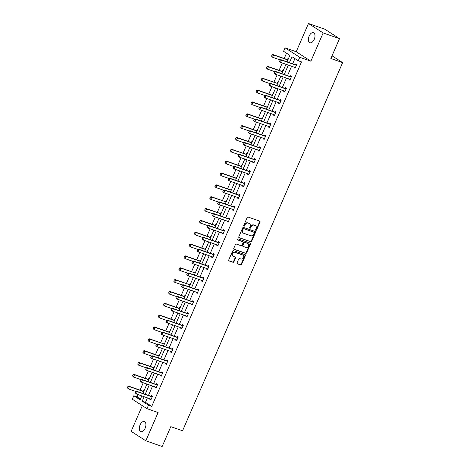 <?xml version="1.0" encoding="UTF-8"?>
<svg xmlns="http://www.w3.org/2000/svg" width="470" height="470" viewBox="0 0 470 470"><rect width="100%" height="100%" fill="white"/><g stroke="black" fill="none" stroke-linecap="round" stroke-linejoin="round"><path stroke-width="0.7" d="M255.874 230.347A0.57 0.47 122.8 0 0 256.55 229.983L259.992 222.063A0.817 0.676 122.8 0 0 259.675 221.094L248.125 217.058A0.817 0.676 122.8 0 0 247.155 217.581L243.713 225.5A0.57 0.47 122.8 0 0 244.612 225.812L245.058 224.789A2.614 2.156 122.8 0 1 248.148 223.121L249.112 223.456A2.614 2.156 122.8 0 1 249.488 223.644A2.614 2.156 122.8 0 1 250.128 226.558L249.682 227.586A0.57 0.47 122.8 0 0 250.581 227.897L251.027 226.875A2.614 2.156 122.8 0 1 254.117 225.206L255.081 225.541A2.614 2.156 122.8 0 1 255.457 225.729A2.614 2.156 122.8 0 1 256.097 228.643L255.651 229.671A0.57 0.47 122.8 0 0 255.874 230.347M255.633 230.112A0.57 0.47 122.8 0 0 256.15 229.724L259.593 221.811A0.817 0.676 122.8 0 0 259.558 221.053M243.695 225.947A0.57 0.47 122.8 0 0 244.218 225.559L244.664 224.531L245.058 224.789M249.664 228.032A0.57 0.47 122.8 0 0 250.187 227.645L250.628 226.616L251.027 226.875M140.072 424.945A5.329 2.961 109.3 0 1 144.366 421.543A5.329 2.961 109.3 0 1 145.148 428.211A5.329 2.961 109.3 0 1 140.853 431.607A5.329 2.961 109.3 0 1 140.072 424.945M309.154 36.078A5.329 2.961 109.3 0 1 313.449 32.683A5.329 2.961 109.3 0 1 314.23 39.351A5.329 2.961 109.3 0 1 309.936 42.747A5.329 2.961 109.3 0 1 309.154 36.078M308.479 23.5L324.823 29.21L339.499 38.657L323.154 32.947L308.479 23.5L296.2 51.741L285.084 47.858L299.766 57.305L298.262 60.759L291.976 56.711L289.397 62.645M142.316 405.657L131.142 431.343L145.823 440.789L158.102 412.548L146.987 408.665L132.311 399.218L133.815 395.764L140.101 399.811L141.799 395.904M339.499 38.657L330.868 58.509L342.636 62.622L182.566 430.761L170.798 426.648L162.168 446.5L145.823 440.789M237.045 262.847A0.817 0.676 122.8 0 0 237.362 263.817L240.605 264.951A0.817 0.676 122.8 0 0 241.568 264.428L245.393 255.639A0.817 0.676 122.8 0 0 245.076 254.67L233.525 250.633A0.817 0.676 122.8 0 0 232.562 251.15L228.737 259.945A0.817 0.676 122.8 0 0 229.055 260.915L232.967 262.284A0.817 0.676 122.8 0 0 233.937 261.761L235.57 258.001A0.817 0.676 122.8 0 0 235.253 257.031L233.314 256.35A2.186 1.804 122.8 0 1 232.997 256.197A2.186 1.804 122.8 0 1 232.556 253.565A2.186 1.804 122.8 0 1 235.047 252.367L242.649 255.022A2.186 1.804 122.8 0 1 242.966 255.175A2.186 1.804 122.8 0 1 243.407 257.807A2.186 1.804 122.8 0 1 240.916 259.005L239.647 258.565A0.817 0.676 122.8 0 0 238.684 259.088L237.045 262.847M296.2 51.741L310.876 61.188L323.154 32.947M310.876 61.188L299.766 57.305M147.404 397.867L145.471 402.302L151.757 406.35L301.529 61.905L298.262 60.759M151.757 406.35L148.491 405.211L146.987 408.665M250.68 241.774A0.817 0.676 122.8 0 0 251.65 241.251L255.474 232.462A0.817 0.676 122.8 0 0 255.151 231.493L243.601 227.457A0.817 0.676 122.8 0 0 242.638 227.974L238.813 236.768A0.817 0.676 122.8 0 0 239.13 237.738L250.287 241.521A0.817 0.676 122.8 0 0 251.25 240.998L255.075 232.204A0.817 0.676 122.8 0 0 255.034 231.452M250.434 244.047L246.609 252.842A0.817 0.676 122.8 0 1 245.645 253.365L234.095 249.329A0.817 0.676 122.8 0 1 233.778 248.36L235.411 244.594A0.817 0.676 122.8 0 1 236.375 244.071L241.063 245.71A0.817 0.676 122.8 0 0 242.026 245.187L243.113 242.69A0.817 0.676 122.8 0 0 242.796 241.721L237.92 240.017A0.57 0.47 122.8 0 1 238.372 238.977L250.116 243.078A0.817 0.676 122.8 0 1 250.434 244.047L250.034 243.795L246.215 252.584L246.609 252.842M342.636 62.622L332.043 55.807M149.19 378.902L148.72 378.597L148.391 379.361A0.834 0.687 -57.2 0 1 148.191 379.331L133.809 374.302L134.52 374.766L133.533 377.04L141.206 379.725M159.489 355.214L159.019 354.915L158.69 355.678M169.787 331.526L169.323 331.227L168.988 331.99A0.834 0.687 -57.2 0 1 168.789 331.955L154.407 326.932L155.124 327.39L154.131 329.67L161.803 332.349M180.092 307.838L179.622 307.539L179.287 308.302M190.391 284.156L189.921 283.851L189.586 284.614M200.69 260.468L200.22 260.163L199.885 260.926A0.834 0.687 -57.2 0 1 199.685 260.891L185.303 255.868L186.02 256.326L185.027 258.606L192.7 261.285M210.989 236.78L210.519 236.475L210.184 237.238M221.288 213.092L220.818 212.792L220.489 213.55A0.834 0.687 -57.2 0 1 220.289 213.521L205.901 208.492L206.618 208.956L205.625 211.23L213.304 213.915M231.587 189.404L231.117 189.105L230.788 189.868A0.834 0.687 -57.2 0 1 230.588 189.833L216.206 184.81L216.917 185.268L215.93 187.548L223.603 190.227M241.886 165.716L241.416 165.417L241.087 166.18M252.184 142.028L251.714 141.728L251.385 142.492A0.834 0.687 -57.2 0 1 251.186 142.457L236.804 137.434L237.514 137.892L236.528 140.172L244.2 142.851M262.483 118.346L262.013 118.04L261.684 118.804M272.782 94.658L272.312 94.353L271.983 95.116A0.834 0.687 -57.2 0 1 271.783 95.087L257.401 90.058L258.112 90.522L257.125 92.796L264.798 95.481M283.087 70.97L282.617 70.67L282.282 71.428A0.834 0.687 -57.2 0 1 282.082 71.399L267.7 66.37L268.417 66.834L267.424 69.108L275.097 71.793M286.524 53.21L284.221 58.503M282.27 62.992L279.074 70.347M277.124 74.836L273.922 82.191M271.971 86.674L268.775 94.035M266.825 98.518L263.623 105.879M261.673 110.362L258.476 117.717M256.526 122.206L253.324 129.561M251.374 134.05L248.178 141.405M246.221 145.894L243.025 153.249M241.075 157.738L237.873 165.093M235.922 169.582L232.726 176.937M230.776 181.426L227.574 188.781M225.624 193.27L222.428 200.625M220.477 205.114L217.275 212.469M215.325 216.958L212.129 224.313M210.178 228.796L206.976 236.157M205.026 240.64L201.83 248.001M199.879 252.484L196.677 259.839M194.727 264.328L191.531 271.683M189.575 276.172L186.379 283.528M184.428 288.016L181.226 295.372M179.276 299.86L176.08 307.215M174.129 311.704L170.927 319.06M168.977 323.548L165.781 330.904M163.83 335.392L160.628 342.748M158.678 347.236L155.482 354.591M153.531 359.08L150.329 366.436M148.379 370.918L145.183 378.279M143.233 382.762L140.031 390.123M138.08 394.606L137.081 396.903L140.424 399.059M288.233 59.126L287.763 58.826L287.434 59.59A0.834 0.687 -57.2 0 1 287.235 59.555L272.853 54.532L273.563 54.99L272.577 57.264L280.249 59.949M277.935 82.814L277.464 82.508L277.136 83.272M267.636 106.502L267.166 106.197L266.831 106.96A0.834 0.687 -57.2 0 1 266.637 106.931L252.249 101.902L252.966 102.36L251.973 104.64L259.646 107.319M257.337 130.19L256.867 129.885L256.532 130.648M247.038 153.872L246.568 153.572L246.233 154.336M236.739 177.56L236.269 177.261L235.934 178.024A0.834 0.687 -57.2 0 1 235.734 177.989L221.352 172.966L222.069 173.424L221.076 175.704L228.749 178.383M226.44 201.248L225.97 200.949L225.635 201.712M216.135 224.936L215.665 224.631L215.336 225.394A0.834 0.687 -57.2 0 1 215.137 225.365L200.755 220.336L201.466 220.8L200.479 223.074L208.151 225.759M205.837 248.624L205.367 248.319L205.037 249.082A0.834 0.687 -57.2 0 1 204.838 249.053L190.456 244.024L191.167 244.482L190.18 246.762L197.852 249.441M195.538 272.312L195.068 272.007L194.739 272.77M185.239 295.994L184.769 295.695L184.44 296.458A0.834 0.687 -57.2 0 1 184.24 296.423L169.858 291.4L170.569 291.858L169.582 294.138L177.255 296.817M174.94 319.682L174.47 319.383L174.141 320.146M164.641 343.37L164.171 343.071L163.842 343.834A0.834 0.687 -57.2 0 1 163.642 343.799L149.254 338.776L149.971 339.234L148.978 341.508L156.657 344.193M154.342 367.058L153.872 366.753L153.537 367.517A0.834 0.687 -57.2 0 1 153.343 367.487L138.956 362.458L139.672 362.922L138.679 365.196L146.352 367.881M144.043 390.746L143.573 390.441L143.238 391.204M287.058 61.828L289.873 55.36L283.586 51.312L285.084 47.858M137.081 396.903L133.815 395.764M142.868 393.449L146.946 384.061M148.015 381.605L152.098 372.222M153.167 369.761L157.244 360.378M158.314 357.917L162.397 348.534M163.466 346.073L167.543 336.69M168.618 334.229L172.696 324.846M173.765 322.385L177.848 313.002M178.917 310.541L182.995 301.158M184.064 298.697L188.147 289.314M189.216 286.853L193.293 277.47M194.363 275.009L198.446 265.626M199.515 263.171L203.592 253.782M204.662 251.327L208.745 241.938M209.814 239.483L213.891 230.1M214.96 227.639L219.043 218.256M220.113 215.795L224.19 206.412M225.265 203.951L229.342 194.568M230.412 192.107L234.495 182.724M235.564 180.263L239.641 170.88M240.711 168.419L244.794 159.036M245.863 156.575L249.94 147.192M251.009 144.731L255.093 135.348M256.162 132.887L260.239 123.504M261.308 121.049L265.391 111.66M266.461 109.204L270.538 99.816M271.607 97.361L275.69 87.972M276.76 85.517L280.837 76.134M281.912 73.672L285.989 64.29M144.131 396.721L142.204 401.163L148.491 405.211M288.327 65.107L284.244 74.489M283.175 76.945L279.098 86.333M278.029 88.789L273.945 98.177M272.876 100.633L268.799 110.021M267.724 112.477L263.647 121.859M262.577 124.321L258.494 133.703M257.425 136.165L253.348 145.547M252.278 148.009L248.195 157.391M247.126 159.853L243.049 169.235M241.98 171.697L237.896 181.079M236.827 183.541L232.75 192.923M231.681 195.385L227.597 204.767M226.528 207.229L222.451 216.611M221.382 219.073L217.299 228.455M216.229 230.911L212.152 240.299M211.077 242.755L207 252.143M205.93 254.599L201.847 263.981M200.778 266.443L196.701 275.825M195.632 278.287L191.549 287.669M190.479 290.131L186.402 299.513M185.333 301.975L181.25 311.357M180.18 313.819L176.103 323.201M175.034 325.663L170.951 335.045M169.882 337.507L165.804 346.889M164.735 349.351L160.652 358.733M159.583 361.195L155.505 370.577M154.43 373.033L150.353 382.421M149.284 384.877L145.201 394.265M145.471 402.302L142.204 401.163M294.913 58.609L292.663 63.785M291.594 66.247L287.517 75.629M286.447 78.09L282.364 87.473M281.295 89.935L277.212 99.317M276.143 101.779L272.065 111.161M270.996 113.623L266.913 123.005M265.844 125.467L261.767 134.849M260.697 137.305L256.614 146.693M255.545 149.149L251.468 158.537M250.398 160.993L246.315 170.375M245.246 172.837L241.169 182.219M240.1 184.681L236.016 194.063M234.947 196.525L230.87 205.907M229.801 208.369L225.718 217.751M224.648 220.213L220.565 229.595M219.496 232.057L215.419 241.439M214.349 243.901L210.266 253.283M209.197 255.745L205.12 265.127M204.05 267.589L199.967 276.971M198.898 279.427L194.821 288.815M193.752 291.271L189.668 300.659M188.599 303.115L184.522 312.503M183.453 314.959L179.37 324.341M178.3 326.803L174.223 336.185M173.148 338.647L169.071 348.029M168.001 350.491L163.918 359.873M162.849 362.335L158.772 371.717M157.703 374.179L153.62 383.561M152.55 386.023L148.473 395.405M151.175 396.316L151.505 395.552L152.497 396.187L150.846 399.982L149.854 399.347L150.089 398.807M141.059 379.954L140.565 381.088L141.059 379.954L142.457 379.872L141.74 379.413L156.122 384.437A0.834 0.687 122.8 0 0 156.34 384.472L156.657 383.708L157.65 384.343L155.999 388.138L155.006 387.503L155.241 386.963M146.211 368.11L145.718 369.244L146.211 368.11L147.603 368.028L146.893 367.569L161.275 372.593A0.834 0.687 122.8 0 0 161.486 372.628L161.803 371.864L162.796 372.498L161.145 376.3L160.153 375.659L160.393 375.119M166.621 360.784L166.956 360.02L167.949 360.654L166.298 364.456L165.305 363.815L165.54 363.275M156.51 344.422L156.017 345.562L156.51 344.422L157.902 344.34L157.192 343.881L171.574 348.904A0.834 0.687 122.8 0 0 171.785 348.94L172.102 348.176L173.095 348.816L171.444 352.612L170.457 351.971L170.692 351.431M161.662 332.578L161.163 333.718L161.662 332.578L163.055 332.496L162.338 332.037L176.726 337.061A0.834 0.687 122.8 0 0 176.937 337.096L177.255 336.332L178.248 336.972L176.597 340.768L175.604 340.127L175.839 339.587M182.072 325.252L182.407 324.488L183.394 325.128L181.743 328.924L180.756 328.283L180.991 327.743M171.961 308.89L171.462 310.03L171.961 308.89L173.354 308.808L172.643 308.349L187.025 313.373A0.834 0.687 122.8 0 0 187.236 313.408L187.554 312.644L188.546 313.284L186.895 317.08L185.903 316.439L186.138 315.899M177.108 297.046L176.614 298.186L177.108 297.046L178.506 296.964L177.789 296.505L192.171 301.529A0.834 0.687 122.8 0 0 192.389 301.564L192.706 300.8L193.693 301.44L192.048 305.236L191.055 304.595L191.29 304.055M197.523 289.72L197.852 288.956L198.845 289.596L197.194 293.392L196.201 292.751L196.437 292.211M202.67 277.876L203.005 277.112L203.998 277.752L202.347 281.548L201.354 280.913L201.589 280.367M192.559 261.514L192.066 262.654L192.559 261.514L193.951 261.438L193.241 260.973L207.623 266.002A0.834 0.687 122.8 0 0 207.834 266.032L208.151 265.268L209.144 265.908L207.493 269.704L206.5 269.069L206.735 268.523M212.969 254.188L213.304 253.43L214.297 254.064L212.646 257.86L211.653 257.225L211.888 256.685M218.121 242.35L218.45 241.586L219.443 242.22L217.792 246.016L216.799 245.381L217.04 244.841M208.004 225.988L207.511 227.122L208.004 225.988L209.403 225.905L208.686 225.447L223.074 230.47A0.834 0.687 122.8 0 0 223.285 230.506L223.603 229.742L224.595 230.376L222.945 234.172L221.952 233.537L222.187 232.997M213.157 214.144L212.663 215.284L213.157 214.144L214.549 214.062L213.838 213.603L228.22 218.626A0.834 0.687 122.8 0 0 228.432 218.662L228.749 217.898L229.742 218.532L228.091 222.334L227.104 221.693L227.339 221.153M233.572 206.818L233.901 206.054L234.894 206.694L233.243 210.489L232.251 209.849L232.486 209.309M223.456 190.456L222.962 191.596L223.456 190.456L224.854 190.374L224.137 189.915L238.519 194.938A0.834 0.687 122.8 0 0 238.737 194.974L239.054 194.21L240.041 194.85L238.39 198.645L237.403 198.005L237.638 197.465M228.608 178.612L228.109 179.751L228.608 178.612L230 178.53L229.29 178.071L243.672 183.094A0.834 0.687 122.8 0 0 243.883 183.13L244.2 182.366L245.193 183.006L243.542 186.802L242.549 186.161L242.784 185.621M249.018 171.286L249.353 170.522L250.34 171.162L248.695 174.958L247.702 174.317L247.937 173.777M238.907 154.924L238.408 156.064L238.907 154.924L240.299 154.841L239.588 154.383L253.97 159.406A0.834 0.687 122.8 0 0 254.182 159.442L254.499 158.678L255.492 159.318L253.841 163.113L252.848 162.473L253.083 161.933M244.053 143.08L243.56 144.22L244.053 143.08L245.452 142.998L244.735 142.539L259.117 147.568A0.834 0.687 122.8 0 0 259.334 147.598L259.651 146.834L260.644 147.474L258.993 151.27L258.001 150.629L258.236 150.089M264.469 135.754L264.798 134.99L265.791 135.63L264.14 139.425L263.147 138.785L263.382 138.245M269.615 123.91L269.95 123.146L270.943 123.786L269.292 127.582L268.3 126.947L268.534 126.401M259.505 107.548L259.011 108.688L259.505 107.548L260.897 107.471L260.186 107.007L274.568 112.036A0.834 0.687 122.8 0 0 274.78 112.066L275.097 111.308L276.09 111.942L274.439 115.738L273.446 115.103L273.687 114.562M279.914 100.228L280.249 99.464L281.242 100.098L279.591 103.894L278.598 103.259L278.833 102.719M285.067 88.383L285.396 87.62L286.389 88.254L284.738 92.05L283.751 91.415L283.986 90.875M274.956 72.022L274.457 73.161L274.956 72.022L276.348 71.939L275.632 71.481L290.019 76.504A0.834 0.687 122.8 0 0 290.231 76.54L290.548 75.776L291.541 76.41L289.89 80.211L288.897 79.571L289.132 79.031M295.366 64.696L295.701 63.932L296.688 64.572L295.037 68.367L294.05 67.727L294.285 67.186M294.05 67.727L295.148 68.115M288.897 79.571L290.002 79.953M283.751 91.415L284.849 91.797M278.598 103.259L279.703 103.641M273.446 115.103L274.55 115.485M268.3 126.947L269.398 127.329M263.147 138.785L264.252 139.173M258.001 150.629L259.099 151.017M252.848 162.473L253.953 162.861M247.702 174.317L248.8 174.705M242.549 186.161L243.654 186.549M237.403 198.005L238.501 198.393M232.251 209.849L233.355 210.237M227.104 221.693L228.203 222.075M221.952 233.537L223.056 233.919M216.799 245.381L217.904 245.763M211.653 257.225L212.751 257.607M206.5 269.069L207.605 269.451M201.354 280.913L202.453 281.295M196.201 292.751L197.306 293.139M191.055 304.595L192.154 304.983M185.903 316.439L187.007 316.827M180.756 328.283L181.855 328.671M175.604 340.127L176.708 340.515M170.457 351.971L171.556 352.359M165.305 363.815L166.409 364.197M160.153 375.659L161.257 376.041M155.006 387.503L156.105 387.885M149.854 399.347L150.958 399.729M255.457 225.729L255.063 225.471A2.614 2.156 122.8 0 0 254.681 225.289L255.081 225.541M250.628 226.616A2.614 2.156 122.8 0 1 253.718 224.948L254.681 225.289M249.488 223.644L249.094 223.385A2.614 2.156 122.8 0 0 248.712 223.203L249.112 223.456M244.664 224.531A2.614 2.156 122.8 0 1 247.755 222.868L248.712 223.203M238.854 237.526L250.287 241.521M254.217 232.967A0.57 0.47 122.8 0 0 253.994 232.286L243.854 228.743A0.57 0.47 122.8 0 0 243.178 229.107L242.708 230.188A2.614 2.156 122.8 0 0 243.348 233.108A2.614 2.156 122.8 0 0 243.724 233.29L250.657 235.717A2.614 2.156 122.8 0 0 253.747 234.048L254.217 232.967M253.753 232.133A0.57 0.47 122.8 0 0 253.6 232.033L253.994 232.286M243.348 233.108L242.949 232.85A2.614 2.156 122.8 0 1 242.314 229.936L242.784 228.855A0.57 0.47 122.8 0 1 243.46 228.491L253.6 232.033M233.813 249.112L245.246 253.107A0.817 0.676 122.8 0 0 246.215 252.584M242.62 241.609A0.817 0.676 122.8 0 0 242.397 241.468L237.697 239.823M245.922 247.408A2.186 1.804 122.8 0 0 248.413 246.204A2.186 1.804 122.8 0 0 247.972 243.578A2.186 1.804 122.8 0 0 247.655 243.419L244.976 242.485A0.817 0.676 122.8 0 0 244.012 243.008L242.925 245.505A0.817 0.676 122.8 0 0 243.243 246.474L245.922 247.408M247.972 243.578L247.578 243.319A2.186 1.804 122.8 0 0 247.261 243.166L247.655 243.419M242.849 246.215A0.817 0.676 122.8 0 1 242.532 245.246L243.613 242.749A0.817 0.676 122.8 0 1 244.582 242.232L247.261 243.166M250.034 243.795A0.817 0.676 122.8 0 0 249.999 243.037M242.966 255.175L242.573 254.922A2.186 1.804 122.8 0 0 242.256 254.763L242.649 255.022M232.997 256.197L232.597 255.939A2.186 1.804 122.8 0 1 232.157 253.312A2.186 1.804 122.8 0 1 234.648 252.108L242.256 254.763M228.773 260.703L232.574 262.025A0.817 0.676 122.8 0 0 233.537 261.508L235.176 257.742A0.817 0.676 122.8 0 0 235.135 256.99M237.086 263.605L240.211 264.698A0.817 0.676 122.8 0 0 241.175 264.175L244.999 255.38A0.817 0.676 122.8 0 0 244.958 254.628M271.672 56.206L272.577 57.264L271.554 56.13L272.048 54.99L271.554 56.13M287.863 59.984L273.563 54.99L272.171 55.072M288.039 59.578L287.446 59.59L287.904 59.884M272.048 54.99L272.853 54.532M280.102 60.178L279.609 61.317L280.102 60.178L281.501 60.095L280.784 59.637L295.166 64.66A0.834 0.687 122.8 0 0 295.383 64.696L296.646 64.672M295.325 67.715L295.072 67.504A0.834 0.687 122.8 0 0 294.89 67.398L280.508 62.375L281.501 60.095L295.883 65.118A0.834 0.687 122.8 0 0 296.094 65.154L296.441 65.148M279.609 61.317L280.508 62.375L279.791 61.911L279.491 61.241M295.272 67.827L294.69 67.328M280.784 59.637L279.985 60.101M266.525 68.05L267.424 69.108L266.408 67.974L266.901 66.834L266.408 67.974M282.711 71.828L268.417 66.834L267.019 66.91M282.887 71.422L282.3 71.428L282.758 71.728M266.901 66.834L267.7 66.37M277.741 83.266L277.147 83.272A0.834 0.687 -57.2 0 1 276.936 83.243L262.548 78.214L263.265 78.678L262.272 80.952L269.95 83.637M261.373 79.894L262.272 80.952L261.255 79.818L261.872 78.754L261.255 79.818M276.936 83.243L263.265 78.678L261.872 78.754M261.749 78.678L262.548 78.214M290.172 79.559L289.925 79.348A0.834 0.687 122.8 0 0 289.743 79.242L275.355 74.219L276.348 71.939L290.73 76.963A0.834 0.687 122.8 0 0 290.948 76.998L290.231 76.54L291.494 76.516M290.948 76.998L291.288 76.992M274.457 73.161L275.355 74.219L274.644 73.755L274.339 73.079M290.125 79.671L289.543 79.171M275.632 71.481L274.833 71.945M269.804 83.866L269.31 85L269.804 83.866L271.196 83.783L270.485 83.325L284.867 88.348A0.834 0.687 122.8 0 0 285.079 88.383L286.348 88.36M285.02 91.403L284.773 91.192A0.834 0.687 122.8 0 0 284.591 91.086L270.209 86.063L271.196 83.783L285.584 88.806A0.834 0.687 122.8 0 0 285.795 88.842L286.136 88.836M269.31 85L270.209 86.063L269.187 84.923M284.973 91.515L284.391 91.016M270.485 83.325L269.686 83.789M256.226 91.738L257.125 92.796L256.103 91.662L256.602 90.522L256.103 91.662M272.412 95.516L258.112 90.522L256.72 90.598M272.588 95.11L271.995 95.116L272.453 95.416M256.602 90.522L257.401 90.058M264.651 95.71L264.158 96.844L264.651 95.71L266.049 95.627L265.333 95.169L279.721 100.192A0.834 0.687 122.8 0 0 279.932 100.228L281.195 100.204M279.873 103.247L279.627 103.036A0.834 0.687 122.8 0 0 279.444 102.93L265.057 97.901L266.049 95.627L280.431 100.65A0.834 0.687 122.8 0 0 280.643 100.686L280.99 100.68M264.158 96.844L265.057 97.901L264.346 97.443L264.04 96.767M279.826 103.359L279.245 102.86M265.333 95.169L264.534 95.627M251.074 103.582L251.973 104.64L250.957 103.506L251.45 102.366L250.957 103.506M267.26 107.36L252.966 102.36L251.567 102.442M267.436 106.948L266.848 106.96L267.307 107.254M251.45 102.366L252.249 101.902M274.721 115.091L274.474 114.88A0.834 0.687 122.8 0 0 274.292 114.774L259.91 109.745L260.897 107.471L275.285 112.495A0.834 0.687 122.8 0 0 275.496 112.53L274.78 112.066L276.049 112.048M275.496 112.53L275.837 112.524M259.011 108.688L259.91 109.745L258.888 108.611M274.674 115.203L274.092 114.704M260.186 107.007L259.387 107.471M262.289 118.793L261.696 118.804A0.834 0.687 -57.2 0 1 261.485 118.769L247.103 113.746L247.813 114.204L246.826 116.484L254.499 119.163M245.928 115.426L246.826 116.484L245.804 115.35L246.304 114.21L245.804 115.35M262.113 119.204L247.813 114.204L246.421 114.286M246.304 114.21L247.103 113.746M254.352 119.392L253.859 120.532L254.352 119.392L255.751 119.315L255.034 118.851L269.416 123.88A0.834 0.687 122.8 0 0 269.633 123.91L270.896 123.892M269.574 126.935L269.322 126.718A0.834 0.687 122.8 0 0 269.14 126.618L254.758 121.589L255.751 119.315L270.132 124.338A0.834 0.687 122.8 0 0 270.344 124.374L270.691 124.368M253.859 120.532L254.758 121.589L254.047 121.131L253.741 120.455M269.527 127.041L268.946 126.548M255.034 118.851L254.235 119.315M257.137 130.637L256.55 130.648A0.834 0.687 -57.2 0 1 256.332 130.613L241.95 125.59L242.667 126.048L241.674 128.328L249.347 131.007M240.775 127.27L241.674 128.328L240.658 127.194L241.269 126.13L240.658 127.194M256.961 131.042L242.667 126.048L241.269 126.13M241.151 126.054L241.95 125.59M249.206 131.236L248.712 132.375L249.206 131.236L250.598 131.159L249.887 130.695L264.269 135.724A0.834 0.687 122.8 0 0 264.481 135.754L265.744 135.736M264.422 138.779L264.175 138.562A0.834 0.687 122.8 0 0 263.993 138.456L249.611 133.433L250.598 131.159L264.98 136.183A0.834 0.687 122.8 0 0 265.197 136.218L265.538 136.212M248.712 132.375L249.611 133.433L248.589 132.299M264.375 138.885L263.793 138.392M249.887 130.695L249.088 131.159M235.629 139.114L236.528 140.172L235.505 139.038L236.005 137.898L235.505 139.038M251.814 142.886L237.514 137.892L236.122 137.974M251.991 142.481L251.397 142.492L251.855 142.786M236.005 137.898L236.804 137.434M259.276 150.617L259.023 150.406A0.834 0.687 122.8 0 0 258.841 150.3L244.459 145.277L245.452 142.998L259.834 148.026A0.834 0.687 122.8 0 0 260.045 148.056L259.334 147.598L260.597 147.58M260.045 148.056L260.392 148.05M243.56 144.22L244.459 145.277L243.748 144.819L243.442 144.143M259.228 150.729L258.647 150.236M244.735 142.539L243.936 143.003M246.838 154.325L246.251 154.336A0.834 0.687 -57.2 0 1 246.033 154.301L231.651 149.278L232.368 149.736L231.375 152.016L239.048 154.695M230.476 150.958L231.375 152.016L230.359 150.882L230.852 149.742L230.359 150.882M246.033 154.301L232.368 149.736L230.97 149.818M230.852 149.742L231.651 149.278M254.123 162.461L253.876 162.25A0.834 0.687 122.8 0 0 253.694 162.144L239.312 157.121L240.299 154.841L254.681 159.871A0.834 0.687 122.8 0 0 254.899 159.9L254.182 159.442L255.445 159.418M254.899 159.9L255.239 159.894M238.408 156.064L239.312 157.121L238.596 156.663L238.29 155.987M254.076 162.573L253.495 162.079M239.588 154.383L238.784 154.847M241.692 166.168L241.098 166.18A0.834 0.687 -57.2 0 1 240.887 166.145L226.505 161.122L227.216 161.58L226.229 163.86L233.901 166.539M225.324 162.802L226.229 163.86L225.206 162.726L225.823 161.662L225.206 162.726M241.515 166.574L227.216 161.58L225.823 161.662M225.7 161.586L226.505 161.122M233.755 166.768L233.261 167.907L233.755 166.768L235.153 166.686L234.436 166.227L248.818 171.25A0.834 0.687 122.8 0 0 249.035 171.286L250.299 171.262M248.977 174.305L248.724 174.094A0.834 0.687 122.8 0 0 248.542 173.988L234.16 168.965L235.153 166.686L249.535 171.714A0.834 0.687 122.8 0 0 249.746 171.744L250.093 171.738M233.261 167.907L234.16 168.965L233.449 168.507L233.143 167.831M248.924 174.417L248.348 173.918M234.436 166.227L233.637 166.691M220.177 174.646L221.076 175.704L220.06 174.57L220.671 173.506L220.06 174.57M236.363 178.418L222.069 173.424L220.671 173.506M236.539 178.013L235.952 178.024L236.41 178.318M220.553 173.43L221.352 172.966M243.824 186.149L243.578 185.938A0.834 0.687 122.8 0 0 243.395 185.832L229.013 180.809L230 178.53L244.382 183.553A0.834 0.687 122.8 0 0 244.6 183.588L243.883 183.13L245.146 183.106M244.6 183.588L244.941 183.582M228.109 179.751L229.013 180.809L228.297 180.351L227.991 179.675M243.777 186.261L243.196 185.762M229.29 178.071L228.485 178.535M215.025 186.484L215.93 187.548L214.908 186.408L215.524 185.35L214.908 186.408M231.216 190.262L216.917 185.268L215.524 185.35M231.393 189.857L230.799 189.868L231.258 190.162M215.401 185.274L216.206 184.81M238.678 197.993L238.425 197.782A0.834 0.687 122.8 0 0 238.243 197.676L223.861 192.653L224.854 190.374L239.236 195.397A0.834 0.687 122.8 0 0 239.447 195.432L238.737 194.974L240 194.95M239.447 195.432L239.794 195.426M222.962 191.596L223.861 192.653L223.144 192.195L222.845 191.519M238.625 198.105L238.043 197.606M224.137 189.915L223.338 190.379M226.24 201.701L225.653 201.712A0.834 0.687 -57.2 0 1 225.436 201.677L211.054 196.654L211.77 197.112L210.777 199.386L218.45 202.071M209.879 198.328L210.777 199.386L209.761 198.252L210.372 197.194L209.761 198.252M225.436 201.677L211.77 197.112L210.372 197.194M210.255 197.118L211.054 196.654M218.309 202.3L217.81 203.439L218.309 202.3L219.702 202.218L218.985 201.759L233.373 206.782A0.834 0.687 122.8 0 0 233.584 206.818L234.847 206.794M233.525 209.837L233.279 209.626A0.834 0.687 122.8 0 0 233.096 209.52L218.709 204.497L219.702 202.218L234.084 207.241A0.834 0.687 122.8 0 0 234.301 207.276L234.642 207.27M217.81 203.439L218.709 204.497L217.692 203.363M233.478 209.949L232.897 209.45M218.985 201.759L218.186 202.223M204.726 210.172L205.625 211.23L204.609 210.096L205.226 209.033L204.609 210.096M220.289 213.521L206.618 208.956L205.226 209.033M221.094 213.545L220.501 213.55L220.959 213.85M205.102 208.956L205.901 208.492M228.373 221.681L228.126 221.47A0.834 0.687 122.8 0 0 227.944 221.364L213.562 216.341L214.549 214.062L228.937 219.085A0.834 0.687 122.8 0 0 229.149 219.12L228.432 218.662L229.701 218.638M229.149 219.12L229.489 219.114M212.663 215.284L213.562 216.341L212.54 215.207M228.326 221.793L227.744 221.294M213.838 213.603L213.039 214.067M199.58 222.016L200.479 223.074L199.456 221.94L199.956 220.8L199.456 221.94M215.765 225.794L201.466 220.8L200.073 220.876M215.942 225.388L215.348 225.394L215.806 225.694M199.956 220.8L200.755 220.336M223.226 233.525L222.98 233.314A0.834 0.687 122.8 0 0 222.792 233.208L208.41 228.185L209.403 225.905L223.785 230.929A0.834 0.687 122.8 0 0 223.996 230.964L223.285 230.506L224.548 230.482M223.996 230.964L224.343 230.958M207.511 227.122L208.41 228.185L207.393 227.045M223.18 233.637L222.598 233.138M208.686 225.447L207.887 225.911M210.789 237.233L210.202 237.238A0.834 0.687 -57.2 0 1 209.99 237.209L195.602 232.18L196.319 232.644L195.326 234.918L202.999 237.603M194.427 233.86L195.326 234.918L194.31 233.784L194.803 232.644L194.31 233.784M210.613 237.638L196.319 232.644L194.921 232.721M194.803 232.644L195.602 232.18M202.858 237.832L202.364 238.966L202.858 237.832L204.25 237.75L203.539 237.291L217.921 242.314A0.834 0.687 122.8 0 0 218.133 242.35L219.402 242.326M218.074 245.369L217.827 245.158A0.834 0.687 122.8 0 0 217.645 245.052L203.263 240.023L204.25 237.75L218.638 242.773A0.834 0.687 122.8 0 0 218.85 242.808L219.19 242.802M202.364 238.966L203.263 240.023L202.241 238.889M218.027 245.481L217.446 244.982M203.539 237.291L202.74 237.755M189.281 245.704L190.18 246.762L189.157 245.628L189.657 244.488L189.157 245.628M205.466 249.482L191.167 244.482L189.774 244.564M205.643 249.077L205.049 249.082L205.508 249.376M189.657 244.488L190.456 244.024M197.706 249.67L197.212 250.81L197.706 249.67L199.104 249.594L198.387 249.129L212.769 254.158A0.834 0.687 122.8 0 0 212.986 254.188L214.25 254.17M212.928 257.213L212.675 257.002A0.834 0.687 122.8 0 0 212.493 256.896L198.111 251.867L199.104 249.594L213.486 254.617A0.834 0.687 122.8 0 0 213.697 254.652L214.044 254.646M197.212 250.81L198.111 251.867L197.4 251.409L197.095 250.733M212.881 257.325L212.299 256.826M198.387 249.129L197.588 249.594M184.128 257.548L185.027 258.606L184.011 257.472L184.504 256.332L184.011 257.472M200.314 261.326L186.02 256.326L184.622 256.409M200.49 260.915L199.903 260.926L200.361 261.22M184.504 256.332L185.303 255.868M207.775 269.057L207.529 268.84A0.834 0.687 122.8 0 0 207.346 268.74L192.964 263.711L193.951 261.438L208.333 266.461A0.834 0.687 122.8 0 0 208.551 266.496L207.834 266.032L209.097 266.014M208.551 266.496L208.892 266.49M192.066 262.654L192.964 263.711L191.942 262.577M207.728 269.163L207.147 268.67M193.241 260.973L192.442 261.438M195.344 272.759L194.75 272.77A0.834 0.687 -57.2 0 1 194.539 272.735L180.157 267.712L180.868 268.17L179.881 270.45L187.554 273.129M178.982 269.392L179.881 270.45L178.858 269.316L179.358 268.176L178.858 269.316M194.539 272.735L180.868 268.17L179.475 268.252M179.358 268.176L180.157 267.712M187.407 273.358L186.913 274.498L187.407 273.358L188.805 273.282L188.088 272.817L202.47 277.846A0.834 0.687 122.8 0 0 202.688 277.876L203.951 277.858M202.629 280.901L202.376 280.684A0.834 0.687 122.8 0 0 202.194 280.584L187.812 275.555L188.805 273.282L203.187 278.305A0.834 0.687 122.8 0 0 203.398 278.34L203.745 278.334M186.913 274.498L187.812 275.555L187.101 275.097L186.796 274.421M202.582 281.007L202 280.514M188.088 272.817L187.289 273.282M190.191 284.603L189.604 284.614A0.834 0.687 -57.2 0 1 189.387 284.579L175.005 279.556L175.721 280.014L174.728 282.294L182.401 284.973M173.829 281.236L174.728 282.294L173.712 281.16L174.323 280.096L173.712 281.16M189.387 284.579L175.721 280.014L174.323 280.096M174.206 280.02L175.005 279.556M182.26 285.202L181.761 286.342L182.26 285.202L183.653 285.12L182.942 284.661L197.324 289.69A0.834 0.687 122.8 0 0 197.535 289.72L198.798 289.702M197.476 292.745L197.23 292.528A0.834 0.687 122.8 0 0 197.047 292.422L182.666 287.399L183.653 285.12L198.035 290.149A0.834 0.687 122.8 0 0 198.252 290.178L198.593 290.172M181.761 286.342L182.666 287.399L181.949 286.941L181.643 286.265M197.429 292.851L196.848 292.358M182.942 284.661L182.137 285.125M168.677 293.08L169.582 294.138L168.56 293.004L169.177 291.941L168.56 293.004M184.869 296.852L170.569 291.858L169.177 291.941M185.045 296.447L184.451 296.458L184.91 296.752M169.053 291.864L169.858 291.4M192.33 304.584L192.077 304.372A0.834 0.687 122.8 0 0 191.895 304.266L177.513 299.243L178.506 296.964L192.888 301.993A0.834 0.687 122.8 0 0 193.1 302.022L192.389 301.564L193.652 301.54M193.1 302.022L193.446 302.016M176.614 298.186L177.513 299.243L176.802 298.785L176.497 298.109M192.277 304.695L191.701 304.202M177.789 296.505L176.99 296.97M179.893 308.291L179.305 308.302A0.834 0.687 -57.2 0 1 179.088 308.267L164.706 303.244L165.422 303.702L164.429 305.982L172.102 308.661M163.531 304.924L164.429 305.982L163.413 304.848L163.907 303.708L163.413 304.848M179.716 308.696L165.422 303.702L164.024 303.785M163.907 303.708L164.706 303.244M187.178 316.428L186.931 316.216A0.834 0.687 122.8 0 0 186.749 316.11L172.367 311.087L173.354 308.808L187.736 313.837A0.834 0.687 122.8 0 0 187.953 313.866L187.236 313.408L188.499 313.384M187.953 313.866L188.294 313.86M171.462 310.03L172.367 311.087L171.65 310.629L171.344 309.953M187.13 316.539L186.549 316.046M172.643 308.349L171.838 308.813M174.746 320.135L174.153 320.146A0.834 0.687 -57.2 0 1 173.941 320.111L159.559 315.088L160.27 315.546L159.283 317.826L166.956 320.505M158.378 316.768L159.283 317.826L158.261 316.692L158.878 315.629L158.261 316.692M174.57 320.54L160.27 315.546L158.878 315.629M158.754 315.552L159.559 315.088M166.809 320.734L166.315 321.874L166.809 320.734L168.207 320.652L167.49 320.193L181.872 325.216A0.834 0.687 122.8 0 0 182.09 325.252L183.353 325.228M182.031 328.272L181.778 328.06A0.834 0.687 122.8 0 0 181.596 327.954L167.214 322.931L168.207 320.652L182.589 325.681A0.834 0.687 122.8 0 0 182.801 325.71L183.147 325.704M166.315 321.874L167.214 322.931L166.498 322.473L166.198 321.797M181.978 328.383L181.397 327.884M167.49 320.193L166.691 320.657M153.232 328.606L154.131 329.67L153.114 328.53L153.725 327.473L153.114 328.53M169.417 332.384L155.124 327.39L153.725 327.473M169.594 331.979L169.006 331.99L169.464 332.284M153.608 327.396L154.407 326.932M176.879 340.115L176.632 339.904A0.834 0.687 122.8 0 0 176.45 339.798L162.062 334.775L163.055 332.496L177.437 337.519A0.834 0.687 122.8 0 0 177.654 337.554L176.937 337.096L178.201 337.072M177.654 337.554L177.995 337.548M161.163 333.718L162.062 334.775L161.351 334.317L161.046 333.641M176.832 340.227L176.25 339.728M162.338 332.037L161.539 332.502M148.079 340.45L148.978 341.508L147.962 340.374L148.579 339.316L147.962 340.374M163.642 343.799L149.971 339.234L148.579 339.316M164.447 343.823L163.854 343.834L164.312 344.128M148.455 339.24L149.254 338.776M171.726 351.96L171.48 351.748A0.834 0.687 122.8 0 0 171.297 351.642L156.915 346.619L157.902 344.34L172.29 349.363A0.834 0.687 122.8 0 0 172.502 349.398L171.785 348.94L173.054 348.916M172.502 349.398L172.843 349.392M156.017 345.562L156.915 346.619L155.893 345.485M171.679 352.071L171.098 351.572M157.192 343.881L156.393 344.346M159.295 355.667L158.701 355.673A0.834 0.687 -57.2 0 1 158.49 355.643L144.108 350.614L144.819 351.078L143.832 353.352L151.505 356.037M142.933 352.294L143.832 353.352L142.81 352.218L143.309 351.078L142.81 352.218M159.118 356.072L144.819 351.078L143.426 351.155M143.309 351.078L144.108 350.614M151.358 356.266L150.864 357.406L151.358 356.266L152.756 356.184L152.039 355.725L166.427 360.748A0.834 0.687 122.8 0 0 166.638 360.784L167.902 360.76M166.58 363.804L166.333 363.592A0.834 0.687 122.8 0 0 166.145 363.486L151.763 358.463L152.756 356.184L167.138 361.207A0.834 0.687 122.8 0 0 167.349 361.242L167.696 361.236M150.864 357.406L151.763 358.463L150.747 357.329M166.533 363.915L165.951 363.416M152.039 355.725L151.24 356.19M137.781 364.138L138.679 365.196L137.663 364.062L138.274 362.999L137.663 364.062M153.966 367.916L139.672 362.922L138.274 362.999M154.142 367.511L153.555 367.517L154.013 367.816M138.156 362.922L138.956 362.458M161.427 375.647L161.181 375.436A0.834 0.687 122.8 0 0 160.999 375.33L146.617 370.307L147.603 368.028L161.991 373.051A0.834 0.687 122.8 0 0 162.203 373.086L161.486 372.628L162.755 372.604M162.203 373.086L162.544 373.08M145.718 369.244L146.617 370.307L145.594 369.167M161.38 375.759L160.799 375.26M146.893 367.569L146.094 368.034M132.634 375.982L133.533 377.04L132.511 375.906L133.01 374.766L132.511 375.906M148.82 379.76L134.52 374.766L133.127 374.843M148.996 379.355L148.403 379.361L148.861 379.66M133.01 374.766L133.809 374.302M156.281 387.491L156.028 387.28A0.834 0.687 122.8 0 0 155.846 387.174L141.464 382.145L142.457 379.872L156.839 384.895A0.834 0.687 122.8 0 0 157.05 384.93L156.34 384.472L157.603 384.448M157.05 384.93L157.397 384.924M140.565 381.088L141.464 382.145L140.753 381.687L140.448 381.011M156.234 387.603L155.652 387.104M141.74 379.413L140.941 379.878M143.844 391.199L143.256 391.204A0.834 0.687 -57.2 0 1 143.039 391.175L128.657 386.146L129.373 386.604L128.381 388.884L136.053 391.563M127.482 387.826L128.381 388.884L127.364 387.75L127.858 386.61L127.364 387.75M143.667 391.604L129.373 386.604L127.975 386.687M127.858 386.61L128.657 386.146M135.912 391.792L135.419 392.932L135.912 391.792L137.305 391.716L136.594 391.252L150.976 396.281A0.834 0.687 122.8 0 0 151.187 396.31L152.45 396.292M151.129 399.336L150.882 399.124A0.834 0.687 122.8 0 0 150.7 399.018L136.318 393.989L137.305 391.716L151.687 396.739A0.834 0.687 122.8 0 0 151.904 396.774L152.245 396.768M135.419 392.932L136.318 393.989L135.295 392.855M151.082 399.447L150.5 398.948M136.594 391.252L135.795 391.716M256.15 229.724L256.55 229.983M244.218 225.559L244.612 225.812M250.187 227.645L250.581 227.897M253.718 224.948L254.117 225.206M247.755 222.868L248.148 223.121M259.593 221.811L259.992 222.063M255.075 232.204L255.474 232.462M251.25 240.998L251.65 241.251M243.46 228.491L243.854 228.743M242.784 228.855L243.178 229.107M242.314 229.936L242.708 230.188M245.246 253.107L245.645 253.365M242.397 241.468L242.796 241.721M244.582 242.232L244.976 242.485M243.613 242.749L244.012 243.008M242.532 245.246L242.925 245.505M234.648 252.108L235.047 252.367M235.176 257.742L235.57 258.001M233.537 261.508L233.937 261.761M232.574 262.025L232.967 262.284M244.999 255.38L245.393 255.639M241.175 264.175L241.568 264.428M240.211 264.698L240.605 264.951M287.235 59.555L287.869 59.966M296.094 65.154L295.383 64.696M295.883 65.118L295.166 64.66M282.082 71.399L282.723 71.81M277.147 83.272L277.606 83.572M290.73 76.963L290.019 76.504M285.795 88.842L285.079 88.383M285.584 88.806L284.867 88.348M271.783 95.087L272.418 95.492M280.643 100.686L279.932 100.228M280.431 100.65L279.721 100.192M266.637 106.931L267.271 107.336M275.285 112.495L274.568 112.036M261.485 118.769L262.119 119.18M261.696 118.804L262.154 119.098M270.344 124.374L269.633 123.91M270.132 124.338L269.416 123.88M256.332 130.613L256.972 131.024M256.55 130.648L257.008 130.942M265.197 136.218L264.481 135.754M264.98 136.183L264.269 135.724M251.186 142.457L251.82 142.868M259.834 148.026L259.117 147.568M246.251 154.336L246.709 154.63M254.681 159.871L253.97 159.406M240.887 166.145L241.521 166.556M241.098 166.18L241.557 166.474M249.746 171.744L249.035 171.286M249.535 171.714L248.818 171.25M235.734 177.989L236.375 178.4M244.382 183.553L243.672 183.094M230.588 189.833L231.222 190.244M239.236 195.397L238.519 194.938M225.653 201.712L226.111 202.006M234.301 207.276L233.584 206.818M234.084 207.241L233.373 206.782M228.937 219.085L228.22 218.626M215.137 225.365L215.771 225.77M223.785 230.929L223.074 230.47M209.99 237.209L210.625 237.614M210.202 237.238L210.66 237.538M218.85 242.808L218.133 242.35M218.638 242.773L217.921 242.314M204.838 249.053L205.472 249.458M213.697 254.652L212.986 254.188M213.486 254.617L212.769 254.158M199.685 260.891L200.326 261.302M208.333 266.461L207.623 266.002M194.75 272.77L195.209 273.064M203.398 278.34L202.688 277.876M203.187 278.305L202.47 277.846M189.604 284.614L190.062 284.908M198.252 290.178L197.535 289.72M198.035 290.149L197.324 289.69M184.24 296.423L184.875 296.834M192.888 301.993L192.171 301.529M179.088 308.267L179.728 308.678M179.305 308.302L179.763 308.596M187.736 313.837L187.025 313.373M173.941 320.111L174.576 320.522M174.153 320.146L174.611 320.44M182.801 325.71L182.09 325.252M182.589 325.681L181.872 325.216M168.789 331.955L169.429 332.366M177.437 337.519L176.726 337.061M172.29 349.363L171.574 348.904M158.49 355.643L159.124 356.054M158.701 355.673L159.16 355.972M167.349 361.242L166.638 360.784M167.138 361.207L166.427 360.748M153.343 367.487L153.978 367.893M161.991 373.051L161.275 372.593M148.191 379.331L148.826 379.737M156.839 384.895L156.122 384.437M143.039 391.175L143.679 391.581M143.256 391.204L143.714 391.498M151.904 396.774L151.187 396.31M151.687 396.739L150.976 396.281M253.683 232.074L254.076 232.327M242.514 241.527L242.914 241.78M242.726 246.157L243.125 246.415"/></g></svg>
